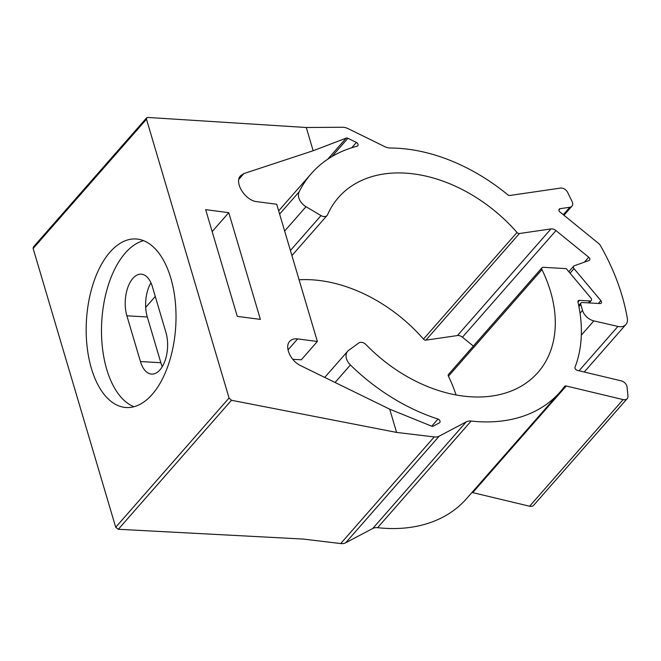<?xml version="1.0" encoding="UTF-8"?>
<svg xmlns="http://www.w3.org/2000/svg" width="661" height="661" viewBox="0 0 661 661"><rect width="100%" height="100%" fill="white"/><g stroke="black" fill="none" stroke-linecap="round" stroke-linejoin="round"><path stroke-width="0.99" d="M358.766 342.993A6.032 4.23 -138.7 0 1 366.095 344.703A132.654 93.044 41.3 0 0 537.955 372.44A132.654 93.044 41.3 0 0 541.954 269.614A2.413 1.694 -138.7 0 1 542.028 267.738A2.413 1.694 -138.7 0 1 543.243 267.3L566.229 268.63L590.917 298.037A2.413 1.694 -138.7 0 1 591.256 300.532A2.413 1.694 -138.7 0 1 590.042 300.978L579.449 300.367A2.413 1.694 41.3 0 0 578.235 300.805A2.413 1.694 41.3 0 0 577.97 302.143A162.201 113.775 -138.7 0 1 575.045 367.152A2.413 1.694 41.3 0 0 577.276 370.342L621.266 380.86A6.032 4.23 -138.7 0 1 627.058 387.057L627.95 395.931A6.032 4.23 -138.7 0 1 627.182 398.641A6.032 4.23 -138.7 0 1 623.149 399.599L566.237 385.991A2.413 1.694 41.3 0 0 564.618 386.371A2.413 1.694 41.3 0 0 564.552 386.454A162.201 113.775 -138.7 0 1 560.164 391.923A162.201 113.775 -138.7 0 1 471.144 421.049A12.063 8.461 41.3 0 0 466.269 421.842L439.201 436.153A12.063 8.461 -138.7 0 1 434.236 436.929L396.592 432.418L231.466 400.277L229.061 398.013L146.486 119.236L146.676 117.807L147.684 117.443L306.274 127.499L342.505 127.259A12.063 8.461 -138.7 0 1 348.116 128.647L384.752 146.635A12.063 8.461 41.3 0 0 390.263 148.023A162.201 113.775 -138.7 0 1 507.788 194.805A2.413 1.694 41.3 0 0 509.805 195.482L560.495 188.088A6.032 4.23 -138.7 0 1 567.675 192.442L572.104 201.522A6.032 4.23 -138.7 0 1 571.914 206.191A6.032 4.23 -138.7 0 1 569.84 207.257L560.057 208.686A2.413 1.694 41.3 0 0 559.231 209.107A2.413 1.694 41.3 0 0 560.024 212.057L598.502 243.355A6.032 4.23 -138.7 0 1 600.469 245.652A217.081 152.261 -138.7 0 1 627.339 318.412A12.063 8.461 -138.7 0 1 625.901 324.501A12.063 8.461 -138.7 0 1 617.928 326.435L593.842 320.882A12.063 8.461 -138.7 0 1 582.539 310.406L580.771 304.432A2.413 1.694 -138.7 0 1 581.002 302.961A2.413 1.694 -138.7 0 1 582.217 302.523L599.981 303.548A2.413 1.694 41.3 0 0 601.188 303.102A2.413 1.694 41.3 0 0 600.857 300.615L574.012 268.63A2.413 1.694 -138.7 0 1 573.682 266.143A2.413 1.694 -138.7 0 1 574.211 265.788L588.992 260.525A2.413 1.694 41.3 0 0 589.521 260.17A2.413 1.694 41.3 0 0 588.728 257.228L555.967 230.582A6.032 4.23 41.3 0 0 550.96 228.921L519.422 233.523A2.413 1.694 -138.7 0 1 517.009 232.457A132.654 93.044 41.3 0 0 338.482 197.499A132.654 93.044 41.3 0 0 327.583 214.685A6.032 4.23 -138.7 0 1 327.088 215.469A6.032 4.23 -138.7 0 1 321.031 215.593L306.01 206.703A12.063 8.461 -138.7 0 1 299.119 191.847A168.836 118.426 -138.7 0 1 311.281 173.645A168.836 118.426 -138.7 0 1 357.147 146.188A2.413 1.694 41.3 0 0 357.799 145.8A2.413 1.694 41.3 0 0 356.378 142.454L347.909 138.289A2.413 1.694 41.3 0 0 346.207 138.116L313.157 150.741L243.876 173.579L240.621 175.694C233.779 182.436 245.289 200.721 256.98 201.679L276.711 204.257L317.363 341.481L297.632 338.911C294.211 338.515 291.567 339.333 289.7 341.382C284.238 346.926 290.724 361.146 300.788 365.723L389.709 409.176L431.517 426.122A2.413 1.694 41.3 0 0 433.178 426.147L439.433 422.833A2.413 1.694 41.3 0 0 439.78 422.561A2.413 1.694 41.3 0 0 439.829 420.636A2.413 1.694 41.3 0 0 437.97 419.057A168.836 118.426 -138.7 0 1 350.404 364.988A12.063 8.461 -138.7 0 1 347.612 351.322A12.063 8.461 -138.7 0 1 348.587 350.429L358.766 342.993M542.028 267.738L448.513 374.374A2.413 1.694 41.3 0 0 448.439 376.241A132.654 93.044 -138.7 0 1 456.032 394.914M471.888 492.585A2.413 1.694 -138.7 0 1 472.722 492.619L529.626 506.227A6.032 4.23 41.3 0 0 533.667 505.277L627.182 398.641M33.397 246.974L33.133 248.486L115.708 527.263L118.327 529.279L303.077 539.054L340.721 543.557A12.063 8.461 41.3 0 0 345.686 542.78L372.754 528.478A12.063 8.461 -138.7 0 1 377.621 527.685A162.201 113.775 41.3 0 0 466.649 498.551L560.164 391.923M306.274 127.499L313.157 150.741M299.086 279.777A132.654 93.044 -138.7 0 1 423.486 339.093A2.413 1.694 41.3 0 0 425.907 340.151L457.445 335.557A6.032 4.23 -138.7 0 1 462.452 337.209L473.334 346.067M389.709 409.176L396.592 432.418M205.662 209.653L228.764 212.66L260.384 319.395L237.274 316.379L205.662 209.653M91.425 368.491A84.418 44.733 93.3 0 1 93.903 281.536A84.418 44.733 93.3 0 1 135.968 238.968A84.418 44.733 93.3 0 1 175.76 325.832A84.418 44.733 93.3 0 1 126.226 407.531A84.418 44.733 93.3 0 1 91.425 368.491M145.701 307.382L155.277 296.459M212.164 231.598L228.764 212.66M162.3 366.64A27.134 14.377 93.3 0 1 160.854 362.724L147.304 316.983A27.134 14.377 93.3 0 1 150.948 282.809M165.936 332.466A27.134 14.377 93.3 0 1 165.143 360.41A27.134 14.377 93.3 0 1 151.625 374.093A27.134 14.377 93.3 0 1 140.438 361.542L126.887 315.801A27.134 14.377 93.3 0 1 127.68 287.857A27.134 14.377 93.3 0 1 141.206 274.175A27.134 14.377 93.3 0 1 152.394 286.725L165.936 332.466M143.553 240.662A84.418 44.733 -86.7 0 0 106.735 369.375A84.418 44.733 -86.7 0 0 133.96 406.722M292.724 359.287L301.317 359.782L317.363 341.481M321.031 215.593L290.41 250.502M284.651 231.053L306.01 206.703M550.96 228.921L457.445 335.557M462.452 337.209L555.967 230.582M588.728 257.228L584.398 262.161M623.149 399.599L529.626 506.227M472.722 492.619L566.237 385.991M569.84 207.257L563.296 214.718M617.928 326.435L579.044 370.763M581.325 335.144L593.842 320.882M582.539 310.406L580.052 313.24M434.236 436.929L340.721 543.557M345.686 542.78L439.201 436.153M118.327 529.279L231.466 400.277M466.269 421.842L372.754 528.478M377.621 527.685L471.144 421.049M299.119 191.847L279.628 214.081M335.069 382.471L350.404 364.988M437.97 419.057L431.716 426.196M33.133 248.486L146.486 119.236M229.061 398.013L115.708 527.263M448.439 376.241L541.954 269.614M517.009 232.457L423.486 339.093M425.907 340.151L519.422 233.523M590.042 300.978L588.373 302.878M577.954 302.06L579.449 300.367M578.912 306.555L580.771 304.432M570.038 273.167L574.012 268.63M558.909 209.991L560.057 208.686M600.857 300.615L598.362 303.457M346.207 138.116L327.649 159.276M331.822 156.64L347.909 138.289M356.378 142.454L351.726 147.758M140.438 361.542L160.854 362.724M126.887 315.801L147.304 316.983M287.998 349.892L297.632 338.911M238.869 179.28L243.876 173.579M291.914 255.567L327.088 215.469M563.957 215.255L571.914 206.191M584.241 372.011L625.901 324.501M324.725 377.414L347.612 351.322M146.651 117.832L33.422 246.95M589.158 302.92L591.256 300.532M578.714 305.572L581.002 302.961M568.807 271.696L573.682 266.143M278.661 210.834L311.281 173.645"/></g></svg>
